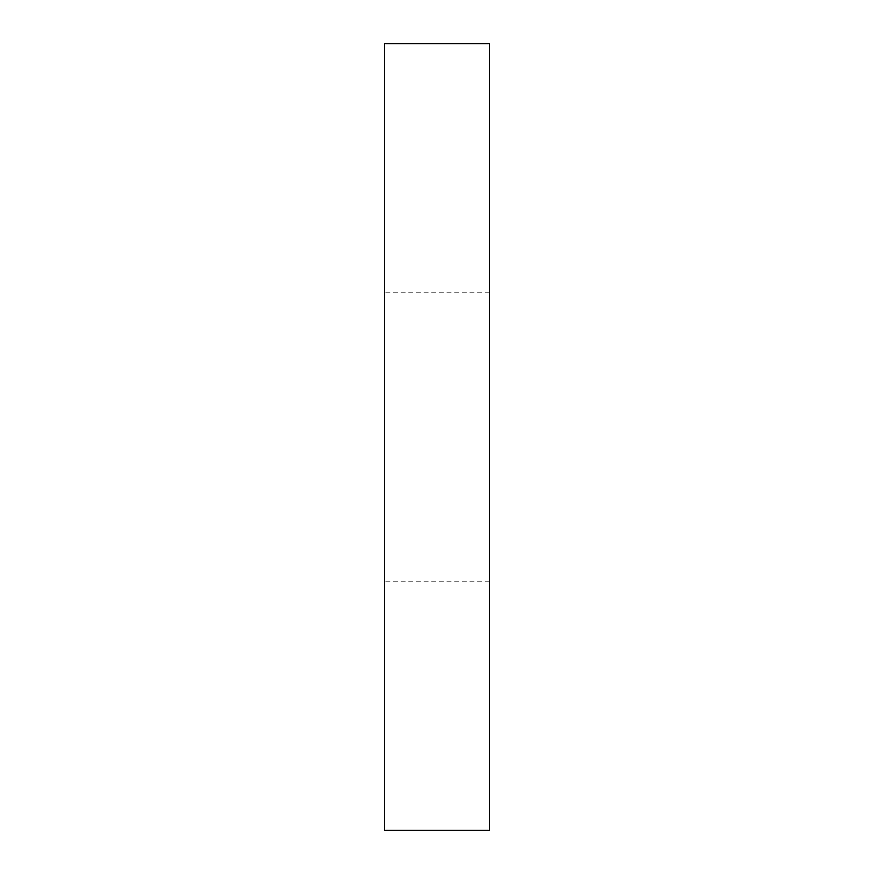 <?xml version="1.0" encoding="UTF-8"?>
<svg xmlns="http://www.w3.org/2000/svg" width="874" height="874" viewBox="0 0 874 874"><rect width="100%" height="100%" fill="white"/><g stroke="black" fill="none" stroke-linecap="round" stroke-linejoin="round"><path stroke-width="0.66" stroke-dasharray="4.37 3.28" d="M384.56 830.3L384.56 43.7M489.44 830.3L489.44 43.7M384.56 437L384.56 581.21L384.56 437M489.44 437L489.44 581.21L489.44 437M489.44 292.79L384.56 292.79M489.44 581.21L384.56 581.21"/><path stroke-width="1.31" d="M384.56 437L384.56 830.3L489.44 830.3L489.44 43.7L384.56 43.7L384.56 437"/></g></svg>
